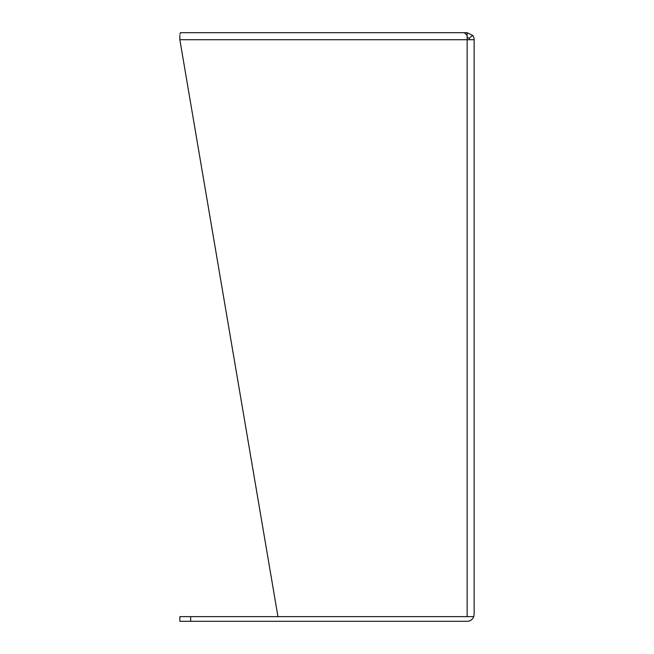 <?xml version="1.0" encoding="UTF-8"?>
<svg xmlns="http://www.w3.org/2000/svg" width="654" height="654" viewBox="0 0 654 654"><rect width="100%" height="100%" fill="white"/><g stroke="black" fill="none" stroke-linecap="round" stroke-linejoin="round"><path stroke-width="0.98" d="M469.49 39.714A2.354 2.354 0 0 0 469 38.275L472.695 35.439L467.136 32.7L467.136 37.36L469 38.275M467.267 616.64L179.875 616.64L179.875 621.3L190.666 621.3L190.666 616.64M473.741 616.64L474.15 614.286L473.741 616.64L467.136 616.64L473.741 616.64A7.014 7.014 0 0 1 467.136 621.3L190.666 621.3M472.695 35.439A7.014 7.014 0 0 1 474.15 39.714L467.136 39.714L467.136 35.439L464.315 32.7L180.381 32.7L179.981 34.286M467.136 32.7L239.617 32.7M474.15 614.286L474.15 39.714M179.85 39.714L467.136 39.714L467.136 616.64L277.958 616.64L179.85 39.714L179.85 35.439M180.112 33.419L180.381 32.7M201.808 32.7L218.183 32.7"/></g></svg>
